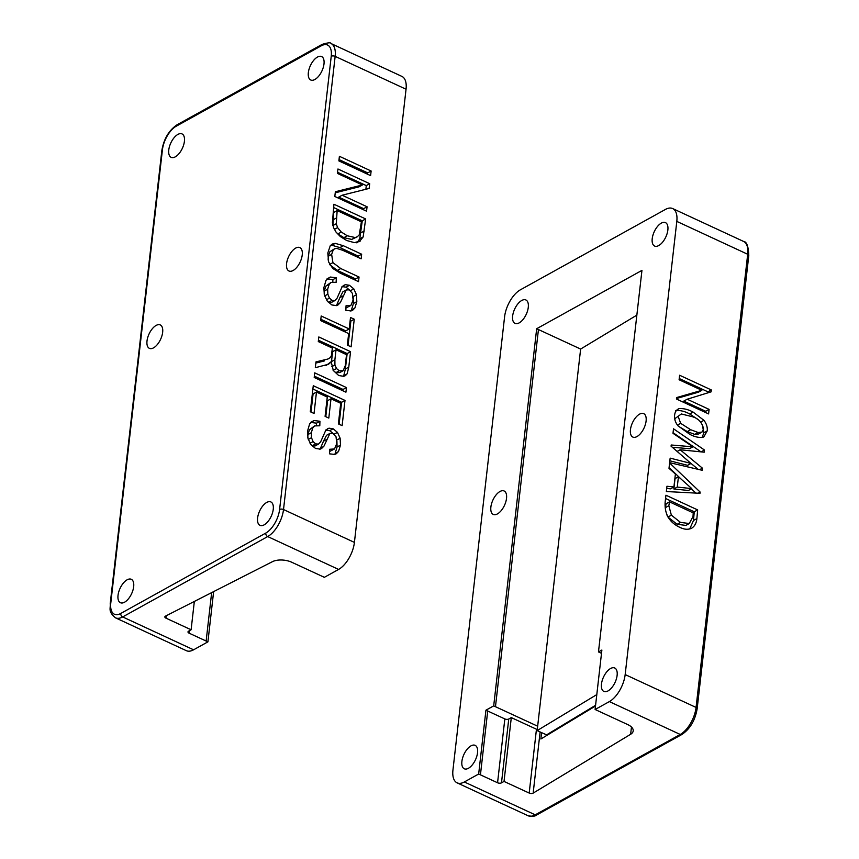 <?xml version="1.0" encoding="UTF-8"?>
<svg xmlns="http://www.w3.org/2000/svg" width="859" height="859" viewBox="0 0 859 859"><rect width="100%" height="100%" fill="white"/><g stroke="black" fill="none" stroke-linecap="round" stroke-linejoin="round"><path stroke-width="1.29" d="M672.651 208.554L743.54 241.422C746.664 241.583 748.414 246.286 748.79 255.52A2.802 1.364 -173.5 0 0 747.695 254.264L696.069 707.44A22.452 11.06 114.9 0 1 680.242 734.466A2.802 2.029 61 0 0 681.885 734.488C690.099 728.926 695.189 720.325 697.154 708.696A2.802 1.364 -173.5 0 0 696.069 707.44L625.169 674.573L676.806 221.397A22.452 11.06 -65.1 0 0 672.651 208.554A22.452 11.06 -65.1 0 0 665.424 209.435L520.404 289.805A22.452 11.06 -65.1 0 0 504.587 316.831L452.951 770.008A22.452 11.06 114.9 0 0 457.106 782.85A22.452 11.06 114.9 0 0 464.332 781.969L478.667 774.023L485.936 710.189L493.7 705.883L536.671 328.729L641.952 270.381L598.476 651.927L601.504 653.323M540.118 731.965L533.16 793.115L630.646 734.273A14.034 6.829 6.5 0 0 633.212 730.891A14.034 6.829 6.5 0 0 627.746 724.588L595.104 709.491L609.353 701.599L680.242 734.466L535.232 814.837A22.452 11.06 114.9 0 1 528.006 815.717L457.106 782.85M533.16 793.115A2.802 1.364 6.5 0 1 529.187 793.061L504.029 781.432L501.484 782.85A2.802 1.364 6.5 0 1 497.565 782.764L478.667 774.023M625.169 674.573A22.452 11.06 114.9 0 1 609.353 701.599M493.7 705.883L537.659 726.209L537.165 730.601L541.599 732.652L540.88 738.987L595.502 706.023M595.588 705.282L546.614 734.842L541.599 732.652M595.104 709.491L601.88 650.038L598.476 651.927M596.801 694.598L537.165 730.601M512.64 316.026A12.917 6.357 114.9 0 1 517.913 303.828A12.917 6.357 114.9 0 1 525.891 299.974A12.917 6.357 114.9 0 1 526.223 314.362A12.917 6.357 114.9 0 1 515.024 323.403A12.917 6.357 114.9 0 1 512.64 316.026M652.217 238.673A12.917 6.357 114.9 0 1 657.489 226.475A12.917 6.357 114.9 0 1 665.467 222.621A12.917 6.357 114.9 0 1 665.811 237.009A12.917 6.357 114.9 0 1 654.612 246.05A12.917 6.357 114.9 0 1 652.217 238.673M630.452 429.683A12.917 6.357 114.9 0 1 635.735 417.495A12.917 6.357 114.9 0 1 643.702 413.641A12.917 6.357 114.9 0 1 644.046 428.029A12.917 6.357 114.9 0 1 632.847 437.07A12.917 6.357 114.9 0 1 630.452 429.683M490.876 507.035A12.917 6.357 114.9 0 1 496.148 494.848A12.917 6.357 114.9 0 1 504.126 490.994A12.917 6.357 114.9 0 1 504.469 505.382A12.917 6.357 114.9 0 1 493.27 514.423A12.917 6.357 114.9 0 1 490.876 507.035M601.472 684.054A12.917 6.357 114.9 0 1 606.755 671.856A12.917 6.357 114.9 0 1 614.722 668.001A12.917 6.357 114.9 0 1 615.065 682.39A12.917 6.357 114.9 0 1 603.866 691.431A12.917 6.357 114.9 0 1 601.472 684.054M461.895 761.407A12.917 6.357 114.9 0 1 467.167 749.209A12.917 6.357 114.9 0 1 475.145 745.354A12.917 6.357 114.9 0 1 475.489 759.743A12.917 6.357 114.9 0 1 464.289 768.784A12.917 6.357 114.9 0 1 461.895 761.407M636.852 315.124L580.63 349.055L536.671 328.729M504.029 781.432L511.298 717.598L508.753 719.015A2.802 1.364 6.5 0 1 504.834 718.929L485.936 710.189M701.953 432.098L698.56 433.988L694.748 434.396L698.152 432.517L701.953 432.098L703.585 429.049C702.179 422.456 698.378 418.333 692.182 416.669L681.359 413.974L674.895 418.634L674.916 420.019M678.374 426.182L687.275 431.605L694.748 434.396M678.299 416.744L680.629 423.315L690.679 429.725L698.152 432.517M680.629 423.315L677.483 425.055M681.359 413.974L674.895 418.634M678.395 409.002L679.104 408.616C683.657 408.315 688.327 409.475 693.116 412.095L703.918 420.309C706.474 423.637 707.58 427.159 707.247 430.874L703.832 436.855L702.716 437.424C698.539 437.746 694.255 436.716 689.852 434.353L678.041 425.849C675.399 422.596 674.24 419.095 674.583 415.369C674.938 411.912 676.452 409.657 679.104 408.616L677.88 409.303M707.247 430.874L703.843 432.753L702.157 437.435M702.415 425.237L703.843 432.753M703.918 420.309L700.751 422.059M693.116 412.095L689.713 413.974L697.97 419.525M675.711 410.505C680.264 410.194 684.934 411.354 689.713 413.974M702.168 470.292L669.644 462.657L670.16 458.137L691.001 463.441L671.072 446.186L671.201 444.994L692.902 446.809L672.994 433.323L673.51 428.802L704.477 450.019L704.23 452.188L680.145 449.762L702.404 468.155L702.168 470.292M702.404 468.155L699.623 469.701M680.145 449.762L677.128 451.437M690.615 463.108L698.184 469.358M704.477 450.019L701.127 451.877M673.059 432.711L701.008 451.866M692.902 446.809L689.498 448.699L672.307 447.26M691.001 463.441L687.608 465.331L669.859 460.811M678.438 476.734L677.257 487.085L673.853 488.964L688.381 490.489L691.785 488.599L678.438 476.734L675.034 478.613L673.853 488.964M677.257 487.085L691.785 488.599M699.999 493.313L666.359 491.541L666.96 486.258L673.918 486.956L675.399 473.996L669 468.327L669.612 462.99L700.139 492.057L699.999 493.313M700.139 492.057L698.045 493.216M669.086 467.607L681.896 479.805M691.377 488.825L695.854 493.098M673.918 486.956L670.525 488.846L666.702 488.46M677.107 524.291L685.879 525.407L689.283 523.528L693.02 516.506L693.213 512.866L669.505 501.871L666.112 503.761L665.446 507.605L668.839 505.726L671.362 515.153L667.958 517.043L677.107 524.291L680.5 522.401L689.283 523.528M671.362 515.153L680.5 522.401M667.099 515.529L667.958 517.043M669.505 501.871L668.839 505.726M697.648 509.913L696.885 518.6C696.445 523.099 694.663 526.331 691.538 528.296C688.123 529.778 684.376 529.541 680.296 527.566C669.472 522.637 664.426 514.197 665.134 502.225L665.94 495.213L697.648 509.913L694.255 511.792L693.492 520.49L689.777 528.843M696.885 518.6L693.492 520.49M665.564 498.499L694.255 511.792M708.589 413.909L676.441 399.006L676.602 397.577L701.846 390.308L679.093 379.764L679.609 375.243L711.316 389.943L711.102 391.854L687.179 399.22L709.104 409.389L708.589 413.909M709.104 409.389L705.701 411.268L705.561 412.503M687.179 399.22L683.775 401.099L705.701 411.268M711.316 389.943L707.923 391.833L707.805 392.864M679.233 378.529L707.923 391.833M701.846 390.308L698.442 392.198L676.505 398.512M511.298 717.598L536.456 729.227A2.802 1.364 -173.5 0 0 537.283 729.516M546.528 735.583L546.614 734.842M537.659 726.209L580.63 349.055M189.087 633.158L207.91 641.856L193.576 649.801L122.676 616.934L267.697 536.564A22.452 11.06 -65.1 0 0 283.513 509.537L335.15 56.361A22.452 11.06 -65.1 0 0 330.994 43.519C330.844 42.349 327.891 42.639 322.136 44.389A2.802 2.029 -119 0 0 321.277 45.817A19.65 9.674 114.9 0 1 331.23 56.275A2.802 1.364 6.5 0 1 335.15 56.361L406.049 89.229L354.413 542.405L283.513 509.537A2.802 1.364 6.5 0 0 279.604 509.451A19.65 9.674 114.9 0 1 265.753 533.095A2.802 2.029 61 0 0 267.697 536.564L338.596 569.431L324.348 577.323L291.727 562.237A14.034 6.829 6.5 0 0 272.475 561.657L165.486 616.128A2.802 1.364 6.5 0 0 164.853 616.88A2.802 1.364 6.5 0 0 165.948 618.136L191.106 629.765L188.561 631.182A2.802 1.364 6.5 0 0 187.992 631.891A2.802 1.364 6.5 0 0 189.087 633.158L189.356 630.742M265.753 533.095L120.743 613.466A19.65 9.674 114.9 0 1 110.79 603.007A2.802 1.364 -173.5 0 0 110.21 603.716C110.704 608.859 107.805 611.318 115.45 617.814L186.349 650.682A22.452 11.06 -65.1 0 0 193.576 649.801M323.993 63.942A12.917 6.357 114.9 0 1 318.71 76.14A12.917 6.357 114.9 0 1 310.743 79.994A12.917 6.357 114.9 0 1 310.4 65.595A12.917 6.357 114.9 0 1 321.599 56.554A12.917 6.357 114.9 0 1 323.993 63.942M184.417 141.295A12.917 6.357 114.9 0 1 179.134 153.493A12.917 6.357 114.9 0 1 171.166 157.347A12.917 6.357 114.9 0 1 170.823 142.959A12.917 6.357 114.9 0 1 182.022 133.918A12.917 6.357 114.9 0 1 184.417 141.295M286.584 263.627A12.917 6.357 114.9 0 1 291.867 251.429A12.917 6.357 114.9 0 1 299.834 247.575A12.917 6.357 114.9 0 1 300.178 261.963A12.917 6.357 114.9 0 1 288.978 271.004A12.917 6.357 114.9 0 1 286.584 263.627M147.007 340.98A12.917 6.357 114.9 0 1 152.29 328.782A12.917 6.357 114.9 0 1 160.257 324.927A12.917 6.357 114.9 0 1 160.601 339.316A12.917 6.357 114.9 0 1 149.402 348.357A12.917 6.357 114.9 0 1 147.007 340.98M257.603 517.988A12.917 6.357 114.9 0 1 262.886 505.79A12.917 6.357 114.9 0 1 270.853 501.935A12.917 6.357 114.9 0 1 271.197 516.323A12.917 6.357 114.9 0 1 259.998 525.364A12.917 6.357 114.9 0 1 257.603 517.988M118.027 595.341A12.917 6.357 114.9 0 1 123.309 583.143A12.917 6.357 114.9 0 1 131.277 579.288A12.917 6.357 114.9 0 1 131.62 593.676A12.917 6.357 114.9 0 1 120.421 602.717A12.917 6.357 114.9 0 1 118.027 595.341M213.633 591.615L207.91 641.856M330.994 43.519L401.894 76.397A22.452 11.06 114.9 0 1 406.049 89.229M338.596 569.431A22.452 11.06 -65.1 0 0 354.413 542.405M370.605 175.623L338.876 160.912L339.402 156.295L371.131 171.005L370.605 175.623M358.794 241.851L360.286 241.025L354.391 242.635L346.692 240.509L340.389 236.612L336.041 232.091L333.528 227.581L332.412 222.674L333.936 204.238L365.666 218.948L363.142 236.966L359.427 241.519M326.023 280.313L330.371 277.038L336.298 277.768L336.148 282.289L331.026 282.396L329.201 284.275L327.655 289.193L327.837 294.186L329.448 298.105L332.057 300.36L334.774 300.618L337.007 298.341L342.011 287.035L343.879 285.295L345.382 284.683L349.473 285.285L353.801 288.871L356.464 294.712L356.818 301.616L354.907 307.93L352.662 310.249L351.041 310.937L345.844 310.335L346.048 305.761L350.869 305.46L353.103 300.092L352.394 293.338L349.248 289.87L346.284 289.913L340.325 302.615L337.974 304.977L336.578 305.611L331.896 304.966L327.3 301.155L324.337 294.959L323.864 287.668L326.023 280.313M348.668 333.582L320.675 320.611L321.202 315.994L349.194 328.965L350.504 317.476L354.252 319.215L351.095 346.853L347.347 345.125L348.668 333.582M328.331 364.291L315.317 367.695L315.972 361.886L327.859 359.03L330.243 357.666L331.327 355.959L332.379 348.099L318.292 341.571L318.818 336.953L350.547 351.664L348.786 367.126L347.122 373.826L345.339 375.684L343.664 376.306L338.714 375.533L333.292 370.497L331.198 361.703L328.75 364.066M314.04 413.469L310.292 411.74L313.267 385.702L344.996 400.412L342.118 425.634L338.382 423.906L340.722 403.3L331.005 398.791L328.804 418.086L325.089 416.357L327.279 397.062L316.477 392.058L314.04 413.469M345.93 392.187L314.201 377.477L314.727 372.86L346.456 387.57L345.93 392.187M309.669 423.809L314.018 420.534L319.945 421.264L319.795 425.785L314.673 425.892L312.859 427.771L311.302 432.689L311.484 437.693L313.106 441.601L315.704 443.856L318.421 444.114L320.654 441.837L325.658 430.531L327.526 428.791L329.04 428.179L333.131 428.781L337.447 432.367L340.121 438.208L340.475 445.112L338.553 451.426L336.309 453.745L334.688 454.432L329.502 453.831L329.695 449.268L334.516 448.956L336.749 443.588L336.052 436.834L332.905 433.365L329.931 433.408L323.972 446.111L321.62 448.473L320.224 449.107L315.543 448.462L310.958 444.651L307.994 438.455L307.511 431.164L309.669 423.809M332.916 262.629L340.744 268.534L359.051 277.027L358.525 281.645L340.196 273.141L332.734 268.427L328.643 262.016L327.805 253.04L330.253 245.738L332.229 244.053L335.214 243.355L343.321 245.706L361.65 254.21L361.124 258.827L342.816 250.334L336.621 248.358L334.548 248.799L333.271 249.862L331.638 254.393L332.916 262.629L329.706 264.411M362.38 184.986L337.447 173.421L337.952 168.998L369.681 183.708L369.145 188.443L342.14 195.218L367.061 206.761L366.557 211.185L334.817 196.475L335.364 191.74L362.38 184.986L358.987 186.865L335.235 192.803M367.061 206.761L363.658 208.651L363.529 209.789M342.14 195.218L338.747 197.098L363.658 208.651M369.681 183.708L366.288 185.598L365.87 189.27M337.576 172.283L366.288 185.598M329.512 264.508L337.34 270.424L355.658 278.907L355.497 280.238M331.638 254.393L328.245 256.283L328.149 260.094M333.271 249.862L329.877 251.741L328.245 256.283M334.548 248.799L329.877 251.741M361.65 254.21L358.257 256.089L358.106 257.421M343.321 245.706L339.917 247.596L358.257 256.089M335.214 243.355L331.81 245.234L339.917 247.596M330.608 245.384L331.81 245.234M359.051 277.027L355.658 278.907M314.018 420.534L310.926 422.252M323.972 446.111L319.645 449.182M326.882 439.325L323.478 441.204L320.579 447.99M329.931 433.408L326.527 435.298L323.478 441.204M334.516 448.956L329.598 451.48M338.553 451.426L334.269 454.497M340.475 445.112L337.072 447.002L335.16 453.316M336.911 441.182L337.072 447.002M340.121 438.208L336.846 440.033M337.447 432.367L334.14 434.192M333.131 428.781L329.727 430.67L334.044 434.246M325.636 430.058L329.727 430.67M329.04 428.179L326.517 429.575M318.421 444.114L315.028 445.993L312.311 445.735L315.704 443.856M311.452 445.23L312.311 445.735M313.106 441.601L310.045 443.298M311.484 437.693L308.295 439.454M311.302 432.689L307.909 434.579L307.833 437.671M312.859 427.771L309.455 429.661L307.909 434.579M314.673 425.892L309.455 429.661M319.945 421.264L316.541 423.154L316.477 425.323M310.625 422.424L316.541 423.154M346.456 387.57L343.063 389.449L342.913 390.781M314.351 376.145L343.063 389.449M316.477 392.058L313.084 393.937L311.012 412.073M331.005 398.791L327.601 400.681L325.786 416.69M344.996 400.412L341.592 402.302L339.101 424.239M312.891 388.987L341.592 402.302M334.892 359.706L334.924 364.935L336.513 368.532L339.251 370.777L343.16 370.701L345.264 365.698L346.521 354.66L336.019 349.785L334.892 359.706L331.488 361.596L331.316 363.905M343.16 370.701L339.767 372.581L335.858 372.666L339.251 370.777M333.12 370.412L335.858 372.666M336.513 368.532L333.228 370.347M334.924 364.935L331.778 366.675M336.019 349.785L332.616 351.675L331.488 361.596M327.859 359.03L329.126 358.482M315.844 363.056L324.455 360.909M331.198 361.703L325.905 365.644M347.122 373.826L343.267 376.339M350.547 351.664L347.154 353.554L345.382 369.016L343.729 375.705M318.442 340.239L347.154 353.554M354.252 319.215L350.848 321.094L348.067 345.458M350.128 320.761L350.848 321.094M349.194 328.965L345.79 330.855L320.826 319.28M330.371 277.038L327.268 278.756M340.325 302.615L335.998 305.686M343.224 295.829L339.831 297.708L336.921 304.494M346.284 289.913L342.881 291.802L339.831 297.708M350.869 305.46L345.952 307.984M354.907 307.93L350.622 310.99M356.818 301.616L353.425 303.506L351.503 309.82M353.253 297.686L353.425 303.506M356.464 294.712L353.189 296.527M353.801 288.871L350.493 290.696M349.473 285.285L346.08 287.174L350.397 290.75M341.989 286.562L346.08 287.174M345.382 284.683L342.859 286.079M334.774 300.618L331.37 302.497L328.653 302.239L332.057 300.36M327.805 301.734L328.653 302.239M329.448 298.105L326.399 299.802M327.837 294.186L324.648 295.958M327.655 289.193L324.251 291.083L324.187 294.175M329.201 284.275L325.808 286.165L324.251 291.083M331.026 282.396L325.808 286.165M336.298 277.768L332.895 279.658L332.82 281.827M326.968 278.928L332.895 279.658M336.277 223.716L337.566 227.614L341.291 232.027L347.304 235.785L355.154 237.535L357.269 236.794L359.234 234.829L361.403 221.826L337.157 210.584L336.277 223.716L332.905 225.584M355.154 237.535L351.761 239.414L357.269 236.794M347.304 235.785L343.901 237.664L351.761 239.414M341.291 232.027L337.888 233.916L343.901 237.664M336.148 232.231L337.888 233.916M337.566 227.614L334.355 229.385M337.157 210.584L333.754 212.474L332.873 225.606M363.142 236.966L359.738 238.845L356.882 242.904M365.666 218.948L362.273 220.827L359.738 238.845M333.56 207.524L362.273 220.827M371.131 171.005L367.738 172.884L367.577 174.216M339.026 159.581L367.738 172.884M194.338 601.45L191.106 629.765M743.54 241.422A22.452 11.06 114.9 0 1 747.695 254.264L676.806 221.397M528.006 815.717C532.548 816.598 535.501 816.308 536.864 814.858A2.802 2.029 -119 0 1 535.232 814.837L464.332 781.969M495.471 706.71L538.443 329.545M480.439 774.85L487.708 711.005M690.679 429.725L687.275 431.605M630.646 734.273L631.472 727.025M529.187 793.061L536.456 729.227M508.753 719.015L501.484 782.85M504.834 718.929L497.565 782.764M177.115 124.759C168.901 130.321 163.811 138.911 161.846 150.54A2.802 1.364 6.5 0 1 162.415 149.831A19.65 9.674 114.9 0 1 176.256 126.187A2.802 2.029 -119 0 1 177.115 124.759L322.136 44.389M176.256 126.187L321.277 45.817M331.23 56.275L279.604 509.451M120.743 613.466A2.802 2.029 61 0 0 122.676 616.934A22.452 11.06 -65.1 0 1 115.45 617.814M110.79 603.007L162.415 149.831M206.139 641.039L211.647 592.624M340.744 268.534L337.34 270.424M323.102 360.329L319.709 362.219M348.786 367.126L345.382 369.016M336.309 218.036L332.905 219.915M364.302 230.964L360.898 232.843M166.216 615.763L165.948 618.136M748.79 255.52L697.154 708.696M536.864 814.858L681.885 734.488M161.846 150.54L110.21 603.716"/></g></svg>

